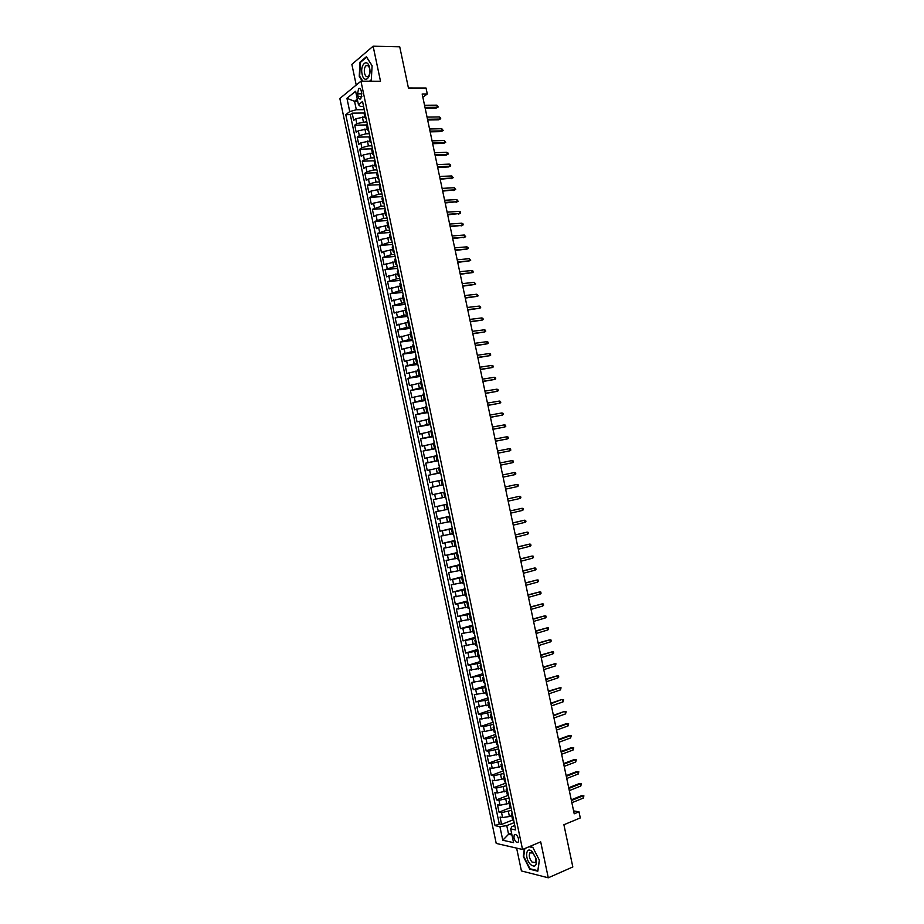<?xml version="1.0" encoding="UTF-8"?>
<svg xmlns="http://www.w3.org/2000/svg" width="924" height="924" viewBox="0 0 924 924"><rect width="100%" height="100%" fill="white"/><g stroke="black" fill="none" stroke-linecap="round" stroke-linejoin="round"><path stroke-width="1.39" d="M518.595 838.98C517.324 835.204 515.858 833.864 514.206 834.961L513.952 837.964C515.211 841.752 516.678 843.092 518.341 841.983L518.595 838.98M516.62 848.116L521.425 870.939L548.279 877.8L572.822 866.955L563.906 824.739L580.284 817.936L579.002 811.826L573.596 810.891M339.847 98.475L496.223 843.427L522.545 849.479L360.949 81.173L339.847 98.475M360.949 81.173L380.503 81.254L373.123 46.2L351.859 64.38L356.214 85.054M373.123 46.2L399.734 46.801L408.431 87.999L426.045 88.023L427.304 93.982L422.164 93.994L574.208 813.801L579.002 811.826M364.807 116.898L355.775 118.757L353.696 120.363L352.183 113.155L363.987 113.017M366.793 121.702L356.791 123.573L354.712 125.167L366.528 124.959M354.712 125.167L356.225 132.375L358.304 130.804L367.336 128.944M369.877 140.991L360.834 142.85L358.743 144.387L357.23 137.179L369.173 136.891M372.407 153.037L363.363 154.909L361.272 156.399L359.759 149.191L371.956 148.822M374.936 165.096L365.904 166.967L363.79 168.422L362.277 161.203L374.878 160.753M377.477 177.154L368.433 179.025L366.32 180.446L364.807 173.227L377.523 172.696M380.018 189.224L370.974 191.095L368.849 192.481L367.336 185.262L380.03 184.65M382.548 201.293L373.504 203.165L371.379 204.516L369.854 197.297L382.548 196.604M385.089 213.363L376.045 215.234L373.908 216.551L372.384 209.332L385.054 208.558M387.63 225.444L378.586 227.316L376.438 228.598L374.913 221.367L387.572 220.524M390.171 237.526L381.127 239.408L378.967 240.644L377.442 233.414L390.09 232.49M392.712 249.619L383.668 251.49L381.497 252.702L379.983 245.472L392.608 244.467M395.253 261.711L384.038 264.761L382.513 257.519L395.126 256.445M397.794 273.804L386.567 276.819L385.042 269.589L397.643 268.422M400.346 285.909L389.096 288.889L387.583 281.647L400.173 280.411M402.887 298.013L391.637 300.958L390.113 293.716L402.691 292.4M405.428 310.129L394.178 313.04L392.654 305.786L405.209 304.4M407.981 322.245L396.708 325.121L395.183 317.868L407.738 316.389M410.533 334.361L399.249 337.202L397.724 329.949L410.256 328.401M413.074 346.488L401.79 349.295L400.265 342.042L412.785 340.413M415.627 358.616L404.331 361.388L402.806 354.135L415.315 352.425M418.179 370.755L406.872 373.492L405.347 366.227L417.833 364.437M420.732 382.894L409.413 385.597L407.888 378.332L420.362 376.461M423.284 395.033L411.954 397.701L410.429 390.436L422.892 388.484M425.837 407.184L414.506 409.817L412.982 402.552L425.421 400.519M428.389 419.334L417.047 421.933L415.523 414.668L427.951 412.554M430.954 431.496L419.6 434.061L418.064 426.784L430.492 424.601M433.506 443.659L422.141 446.188L420.616 438.912L433.021 436.648M436.07 455.821L424.693 458.316L423.157 451.039L435.551 448.694M438.623 467.994L427.246 470.455L425.71 463.167L438.091 460.753M441.187 480.168L429.787 482.594L428.262 475.306L440.621 472.811M444.687 492.146L432.34 494.744L430.815 487.456L443.162 484.869L439.847 485.539L438.819 480.653M432.34 494.744L444.687 492.111M444.767 497.228L433.368 499.595L434.892 506.895L447.216 504.181M447.332 509.413L435.92 511.746L437.445 519.045L449.757 516.262M449.896 521.598L438.473 523.908L440.009 531.208L452.298 528.332M452.46 533.795L441.025 536.07L442.561 543.37L454.839 540.424M455.024 546.003L443.578 548.232L445.114 555.532L457.38 552.506M457.588 558.2L446.142 560.406L447.678 567.706L459.921 564.599M460.164 570.42L448.694 572.58L450.231 579.891L462.474 576.703M462.728 582.628L451.258 584.765L452.795 592.076L465.015 588.807M465.303 594.848L453.811 596.95L455.347 604.261L467.556 600.912M467.867 607.08L456.375 609.135L457.911 616.447L470.108 613.028M470.443 619.299L458.939 621.332L460.475 628.643L472.649 625.144M473.007 631.542L461.503 633.529L463.039 640.852L475.202 637.26M475.583 643.774L464.067 645.726L465.604 653.06L477.754 649.387M478.158 656.017L466.632 657.934L468.168 665.268L480.307 661.515M480.734 668.271L469.196 670.154L470.732 677.477L482.859 673.654M483.31 680.514L471.76 682.374L473.296 689.697L485.412 685.793M485.885 692.781L474.324 694.594L475.872 701.928L487.964 697.943M488.461 705.035L476.899 706.814L478.436 714.16L490.517 710.082M491.048 717.301L479.464 719.045L481.011 726.391L493.07 722.245M493.624 729.579L484.523 731.531L482.039 731.288L483.575 738.623L495.634 734.395M496.211 741.856L487.098 743.808L484.603 743.52L486.151 750.877L498.186 746.557M498.787 754.134L489.685 756.086L487.179 755.774L488.727 763.12L500.739 758.731M501.374 766.423L492.261 768.375L489.755 768.017L491.291 775.375L503.303 770.905M503.95 778.713L494.848 780.664L492.33 780.272L493.866 787.629L505.867 783.078M506.537 791.002L497.424 792.965L494.906 792.538L496.442 799.895L508.419 795.264M509.124 803.303L500.011 805.266L497.482 804.804L499.018 812.161L510.984 807.449M357.588 93.821L358.154 96.512C358.766 98.776 359.644 99.538 360.81 98.833L361.781 93.613L361.215 90.91C360.603 88.658 359.725 87.884 358.57 88.589L357.588 93.821L361.827 93.821M514.784 825.49L511.861 826.668L510.672 828.909L515.719 829.96L362.543 101.478L358.454 104.701L360.476 106.491L363.594 106.468M510.672 828.909L513.571 842.653L502.772 840.228L499.919 826.657L495.056 825.64L345.784 114.692L349.734 111.585L346.939 98.314L355.624 91.268L358.454 104.701M511.596 810.325L501.559 812.646L499.018 812.161M511.711 815.603L509.424 816.516L508.385 811.595M509.009 798.024L498.983 800.346L496.442 799.895M506.421 785.735L496.396 788.045L493.866 787.629M503.834 773.446L493.809 775.744L491.291 775.375M501.258 761.168L491.233 763.455L488.727 763.12M498.671 748.89L488.646 751.177L486.151 750.877M496.096 736.613L486.07 738.888L483.575 738.623M493.52 724.347L483.483 726.611L481.011 726.391M490.933 712.081L480.907 714.344L478.436 714.16M488.357 699.826L475.872 701.928M485.781 687.572L473.296 689.697M483.206 675.329L470.732 677.477M480.63 663.086L468.168 665.268M478.054 650.842L465.604 653.06M475.49 638.6L463.039 640.852M472.915 626.38L460.475 628.643M470.339 614.148L457.911 616.447M467.775 601.928L455.347 604.261M465.199 589.708L452.795 592.076M462.635 577.5L450.231 579.891M460.071 565.292L447.678 567.706M457.507 553.095L445.114 555.532M454.943 540.887L442.561 543.37M452.379 528.701L440.009 531.208M449.815 516.516L437.445 519.045M447.251 504.331L434.892 506.895M440.598 472.672L437.283 473.342L436.255 468.468M438.034 460.498L434.719 461.157L433.691 456.283M435.481 448.336L432.155 448.972L431.138 444.098M432.917 436.186L429.602 436.786L428.574 431.924M430.365 424.035L427.038 424.613L426.01 419.75M427.812 411.885L424.486 412.451L423.458 407.576M425.259 399.734L421.922 400.277L420.905 395.414M422.707 387.595L419.369 388.115L418.341 383.252M420.154 375.467L416.816 375.964L415.788 371.102M417.602 363.34L414.252 363.813L413.236 358.951M415.049 351.212L411.7 351.663L410.683 346.812M412.508 339.085L409.147 339.524L408.131 334.673M409.956 326.969L406.595 327.385L405.578 322.534M407.415 314.865L404.054 315.257L403.026 310.406M404.862 302.749L401.501 303.13L400.485 298.279M402.321 290.656L398.949 291.002L397.932 286.151M399.78 278.551L396.408 278.886L395.38 274.035M397.239 266.459L393.855 266.77L392.839 261.919M394.698 254.377L391.314 254.654L390.298 249.815M392.157 242.284L388.761 242.55L387.745 237.711M389.616 230.215L386.22 230.457L385.204 225.618M387.075 218.133L383.679 218.353L382.663 213.525M384.534 206.064L381.138 206.271L380.122 201.432M381.993 193.994L378.597 194.179L377.581 189.351M379.464 181.936L376.056 182.097L375.04 177.269M376.923 169.877L373.515 170.016L372.499 165.188M374.393 157.831L370.986 157.946L369.97 153.118M371.864 145.784L368.445 145.876L367.429 141.049M369.323 133.737L365.904 133.818L364.899 128.99M352.183 113.155L350.3 114.645L499.272 823.954L501.605 824.427L513.386 819.704M509.424 816.516L502.598 817.567L500.057 817.07L501.605 824.427M430.815 487.456L439.847 485.539M428.262 475.306L437.283 473.342M425.71 463.167L434.719 461.157M423.157 451.039L432.155 448.972M420.616 438.912L429.602 436.786M418.064 426.784L427.038 424.613M415.523 414.668L424.486 412.451M412.982 402.552L421.922 400.277M410.429 390.436L419.369 388.115M407.888 378.332L416.816 375.964M405.347 366.227L414.252 363.813M402.806 354.135L411.7 351.663M400.265 342.042L409.147 339.524M397.724 329.949L406.595 327.385M395.183 317.868L404.054 315.257M392.654 305.786L401.501 303.13M390.113 293.716L398.949 291.002M387.583 281.647L396.408 278.886M385.042 269.589L393.855 266.77M382.513 257.519L391.314 254.654M379.983 245.472L388.761 242.55M377.442 233.414L386.22 230.457M374.913 221.367L383.679 218.353M372.384 209.332L381.138 206.271M369.854 197.297L378.597 194.179M367.336 185.262L369.45 183.853L376.056 182.097M364.807 173.227L366.92 171.783L373.515 170.016M362.277 161.203L364.379 159.725L370.986 157.946M359.759 149.191L361.85 147.678L368.445 145.876M357.23 137.179L359.321 135.62L365.904 133.818M365.754 116.724L364.992 117.787L366.123 118.48M364.726 111.85L363.975 112.913L364.992 117.787M367.29 124.047L366.528 125.087L367.556 129.961L368.318 128.933M369.854 136.255L369.092 137.26L370.108 142.134L370.882 141.141M372.418 148.464L371.644 149.445L372.672 154.32L373.446 153.349M374.994 160.672L374.208 161.631L375.236 166.505L376.022 165.558M377.558 172.892L376.773 173.816L377.801 178.69L378.586 177.778M380.134 185.112L379.337 186.013L380.365 190.887L381.162 190.009M382.698 197.343L381.901 198.21L382.929 203.095L383.726 202.229M385.273 209.575L384.465 210.418L385.493 215.292L386.301 214.46M387.849 221.806L387.041 222.626L388.057 227.512L388.877 226.703M390.425 234.049L389.605 234.835L390.633 239.72L391.453 238.946M392.989 246.292L392.169 247.055L393.197 251.94L394.028 251.189M395.576 258.547L394.744 259.274L395.772 264.16L396.604 263.444M398.152 270.801L397.308 271.506L398.336 276.392L399.18 275.698M400.727 283.056L399.884 283.737L400.912 288.623L401.755 287.965M403.303 295.322L402.46 295.969L403.488 300.866L404.331 300.231M405.879 307.6L405.035 308.212L406.063 313.109L406.918 312.508M408.466 319.866L407.611 320.455L408.639 325.352L409.494 324.774M411.041 332.143L410.187 332.709L411.215 337.607L412.081 337.064M413.629 344.433L412.762 344.964L413.79 349.861L414.668 349.341M416.216 356.722L415.338 357.218L416.366 362.127L417.244 361.631M418.803 369.011L417.914 369.484L418.942 374.393L419.831 373.931M421.379 381.312L420.489 381.751L421.529 386.671L422.418 386.232M423.966 393.612L423.077 394.028L424.104 398.937L425.005 398.533M426.553 405.925L425.652 406.306L426.692 411.226L427.593 410.845M429.152 418.237L428.239 418.595L429.267 423.504L430.18 423.157M431.739 430.549L430.827 430.884L431.854 435.793L432.779 435.481M434.326 442.873L433.402 443.173L434.442 448.094L435.366 447.805M436.925 455.197L435.989 455.474L437.029 460.395L437.953 460.129M439.512 467.532L438.577 467.775L439.616 472.695L440.552 472.464M442.111 479.868L441.164 480.087L442.203 485.008L443.15 484.8L442.203 485.008M444.698 492.203L443.751 492.4L444.698 492.18M443.751 492.4L444.791 497.32L445.738 497.147M447.297 504.55L446.35 504.712L447.285 504.469M446.35 504.712L447.378 509.644L448.336 509.494M449.896 516.897L448.937 517.036L449.861 516.759M448.937 517.036L449.976 521.968L450.935 521.841M452.494 529.256L451.524 529.36L452.448 529.059M451.524 529.36L452.564 534.291L453.534 534.199M455.093 541.614L454.123 541.695L455.035 541.36M454.123 541.695L455.162 546.627L456.133 546.558M457.692 553.984L456.71 554.03L457.623 553.672M456.71 554.03L457.75 558.962L458.731 558.928M460.291 566.354L459.309 566.366L460.21 565.973M459.309 566.366L460.348 571.309L461.33 571.298M462.889 578.724L461.908 578.713L462.808 578.297M461.908 578.713L462.947 583.656L463.94 583.679M465.5 591.106L464.506 591.06L465.396 590.609M464.506 591.06L465.546 596.003L466.539 596.061M468.098 603.488L467.105 603.418L467.983 602.933M467.105 603.418L468.133 608.362L469.138 608.442M470.709 615.881L469.692 615.777L470.582 615.269M469.692 615.777L470.743 620.72L471.748 620.836M473.307 628.274L472.303 628.147L473.169 627.604M472.303 628.147L473.342 633.09L474.358 633.229M475.918 640.667L474.901 640.505L475.768 639.939M474.901 640.505L475.941 645.46L476.957 645.622M478.528 653.072L477.5 652.887L478.366 652.286M477.5 652.887L478.54 657.83L479.568 658.038M481.138 665.476L480.099 665.268L480.954 664.633M480.099 665.268L481.15 670.212L482.178 670.443M483.749 677.893L482.709 677.65L483.552 676.992M482.709 677.65L483.749 682.605L484.788 682.859M486.359 690.309L485.308 690.032L486.151 689.35M485.308 690.032L486.359 694.998L487.398 695.275M488.969 702.725L487.918 702.425L488.75 701.709M487.918 702.425L488.958 707.391L490.009 707.703M491.58 715.153L490.529 714.829L491.36 714.079M490.529 714.829L491.568 719.784L492.631 720.131M494.201 727.592L493.127 727.234L493.959 726.449M493.127 727.234L494.178 732.189L495.241 732.559M496.812 740.032L495.738 739.639L496.558 738.83M495.738 739.639L496.789 744.605L497.863 744.998M499.422 752.471L498.348 752.055L499.168 751.212M498.348 752.055L499.399 757.022L500.473 757.449M502.044 764.91L500.958 764.471L501.767 763.594M500.958 764.471L502.009 769.438L503.095 769.888M504.666 777.361L503.568 776.888L504.377 775.987M503.568 776.888L504.619 781.866L505.705 782.351M507.276 789.824L506.19 789.315L506.976 788.38M506.19 789.315L507.23 794.294L508.327 794.802M509.898 802.286L508.801 801.743L509.586 800.785M508.801 801.743L509.84 806.721L510.949 807.264M512.52 814.749L511.411 814.183L512.196 813.189M511.411 814.183L512.462 819.161L513.571 819.738M357.727 101.27L354.55 101.294L356.329 109.748L349.734 111.585M364.264 109.667L356.329 109.748M548.279 877.8L540.702 841.856L522.545 849.479M422.846 97.251L427.304 93.982M357.276 99.111L354.55 101.294L346.939 98.314M511.549 833.055L508.581 834.268L511.954 834.996M514.183 822.626L506.756 825.617L508.581 834.268L502.772 840.228M350.3 114.645L345.784 114.692M368.676 130.619L367.556 129.961M371.229 142.77L370.108 142.134M373.781 154.92L372.672 154.32M376.334 167.082L375.236 166.505M378.898 179.244L377.801 178.69M381.45 191.407L380.365 190.887M384.014 203.58L382.929 203.095M386.579 215.754L385.493 215.292M389.131 227.939L388.057 227.512M391.695 240.125L390.633 239.72M394.259 252.31L393.197 251.94M396.823 264.507L395.772 264.16M399.387 276.703L398.336 276.392M401.952 288.912L400.912 288.623M404.527 301.12L403.488 300.866M407.091 313.328L406.063 313.109M409.655 325.548L408.639 325.352M412.231 337.768L411.215 337.607M414.795 350L413.79 349.861M417.371 362.231L416.366 362.127M419.946 374.474L418.942 374.393M422.522 386.717L421.529 386.671M425.098 398.96L424.104 398.937M427.673 411.215L426.692 411.226M430.249 423.469L429.267 423.504M432.825 435.724L431.854 435.793M435.4 447.99L434.442 448.094M437.988 460.256L437.029 460.395M440.563 472.534L439.616 472.695M499.272 823.954L495.056 825.64M499.919 826.657L506.756 825.617M369.808 81.208L371.298 80.007L372.106 65.662L366.401 56.722L359.99 62.162L359.24 76.322L362.289 81.173M524.347 848.717L523.296 856.409L529.752 869.184L537.826 871.205L539.397 860.244L532.813 847.343L529.44 846.58M360.695 62.174L359.99 62.162M530.457 868.883L529.752 869.184M425.156 108.177L436.163 108.073L437.283 107.276L424.994 107.392M436.833 105.163L438.242 106.976L437.283 107.276L436.833 105.163L424.543 105.255M438.242 106.976L436.163 108.073M369.6 67.914C367.637 57.692 359.806 64.345 362.093 74.139C363.987 84.257 371.887 77.882 369.6 67.914M369.669 68.919C368.838 65.823 367.613 64.749 365.996 65.685C364.495 67.29 363.998 69.785 364.53 73.169C365.361 76.265 366.585 77.339 368.214 76.403C369.716 74.798 370.201 72.303 369.669 68.919M362.809 81.173L359.655 76.161L360.372 62.439L366.585 57.172L372.106 65.8M371.309 79.741L369.508 81.208M532.363 851.836L531.658 851.2C525.71 846.118 524.716 858.974 530.584 864.575C535.273 867.821 537.063 865.742 535.955 858.35L532.363 851.836L529.775 852.933C528.713 855.74 529.464 858.789 532.028 862.08L535.539 862.531L535.701 857.807L532.767 852.921L529.775 852.933M537.907 870.685L529.995 868.768L523.735 856.386L524.809 848.521M529.094 846.731L532.94 847.597M539.339 860.129L537.826 870.72M427.65 120.005L438.646 119.831L439.766 119.057L427.489 119.254M439.327 116.944L440.482 117.567L440.725 118.746L439.766 119.057L439.327 116.944L427.038 117.117M440.725 118.746L438.646 119.831M430.157 131.855L441.129 131.612L442.261 130.85L429.995 131.116M441.811 128.725L443.22 130.515L442.261 130.85L441.811 128.725L429.544 128.979M443.22 130.515L441.129 131.612M432.663 143.694L443.624 143.382L444.756 142.643L432.513 142.989M444.305 140.517L445.714 142.296L444.756 142.643L444.305 140.517L432.051 140.852M445.714 142.296L443.624 143.382M435.158 155.544L446.119 155.163L447.251 154.447L435.019 154.862M446.8 152.321L447.955 152.91L448.198 154.089L447.251 154.447L446.8 152.321L434.569 152.726M448.198 154.089L446.119 155.163M437.664 167.394L448.602 166.944L449.745 166.239L437.526 166.736M449.295 164.114L450.45 164.691L450.693 165.881L449.745 166.239L449.295 164.114L437.075 164.599M450.693 165.881L448.602 166.944M440.171 179.256L452.24 178.055L440.032 178.621M451.79 175.93L453.187 177.674L452.24 178.055L451.79 175.93L439.581 176.484M453.187 177.674L451.097 178.736M442.677 191.118L454.735 189.859L442.55 190.506M454.285 187.734L455.682 189.466L454.735 189.859L454.285 187.734L442.099 188.369M455.682 189.466L453.592 190.529M445.183 202.98L457.241 201.675L445.056 202.402M456.791 199.549L458.177 201.27L457.241 201.675L456.791 199.549L444.606 200.254M458.177 201.27L456.086 202.333M447.69 214.853L459.736 213.49L447.574 214.299M459.286 211.365L460.429 211.896L460.672 213.074L459.736 213.49L459.286 211.365L447.124 212.15M460.672 213.074L458.581 214.137M450.196 226.727L462.231 225.317L450.08 226.195M461.781 223.192L462.924 223.712L463.167 224.89L462.231 225.317L461.781 223.192L449.63 224.058M463.167 224.89L461.076 225.941M452.702 238.611L464.737 237.145L452.598 238.103M464.287 235.019L465.673 236.706L464.737 237.145L464.287 235.019L452.148 235.955M465.673 236.706L463.571 237.745M455.22 250.496L467.244 248.983L455.116 250.011M466.793 246.847L467.925 247.343L468.168 248.521L467.244 248.983L466.793 246.847L454.666 247.863M468.168 248.521L466.066 249.561M457.727 262.381L469.738 260.811L457.634 261.931M469.288 258.685L470.674 260.349L469.738 260.811L469.288 258.685L457.184 259.783M460.244 274.278L472.245 272.661L460.152 273.839M471.794 270.524L472.926 270.998L473.169 272.176L472.245 272.661L471.794 270.524L459.702 271.702M462.751 286.174L474.751 284.5L462.67 285.77M474.301 282.374L475.675 284.014L474.751 284.5L474.301 282.374L462.219 283.622M465.269 298.071L477.258 296.35L465.188 297.69M476.807 294.225L478.182 295.853L477.258 296.35L476.807 294.225L464.737 295.541M467.787 309.979L479.764 308.212L467.706 309.621M479.313 306.075L480.434 306.514L480.676 307.692L479.764 308.212L479.313 306.075L467.255 307.473M470.304 321.887L482.27 320.062L470.235 321.564M481.82 317.925L482.94 318.353L483.183 319.542L482.27 320.062L481.82 317.925L469.773 319.415M472.811 333.807L484.777 331.924L472.753 333.506M484.326 329.799L485.447 330.203L485.689 331.393L484.777 331.924L484.326 329.799L472.303 331.358M475.329 345.726L487.283 343.797L475.271 345.449M486.833 341.661L487.953 342.065L488.195 343.243L487.283 343.797L486.833 341.661L474.821 343.301M477.858 357.646L489.801 355.671L477.8 357.403M489.339 353.534L490.459 353.915L490.702 355.105L489.801 355.671L489.339 353.534L477.35 355.243M480.376 369.577L492.307 367.544L480.33 369.357M491.857 365.407L492.966 365.788L493.22 366.967L492.307 367.544L491.857 365.407L479.868 367.198M482.894 381.508L494.814 379.429L482.848 381.312M494.363 377.292L495.472 377.65L495.726 378.84L494.814 379.429L494.363 377.292L482.397 379.163M485.412 393.451L497.331 391.314L485.377 393.278M496.881 389.177L497.978 389.524L498.232 390.713L497.331 391.314L496.881 389.177L484.927 391.118M487.941 405.393L499.849 403.199L487.907 405.243M499.399 401.062L500.496 401.397L500.75 402.587L499.849 403.199L499.399 401.062L487.456 403.083M490.459 417.336L502.356 415.095L490.436 417.221M501.905 412.959L503.002 413.282L503.257 414.472L502.356 415.095L501.905 412.959L489.974 415.061M492.989 429.29L504.874 426.992L492.966 429.198M504.423 424.855L505.52 425.167L505.774 426.357L504.874 426.992L504.423 424.855L492.515 427.038M495.507 441.245L507.392 438.9L495.495 441.175M506.941 436.752L508.038 437.064L508.281 438.253L507.392 438.9L506.941 436.752L495.045 439.016M498.036 453.21L509.909 450.808L498.024 453.164M509.459 448.66L510.545 448.96L510.799 450.15L509.909 450.808L509.459 448.66L497.574 451.004M511.977 460.579L513.063 460.857L513.317 462.046L512.427 462.716L500.565 465.153L511.191 462.993L512.427 462.716L511.977 460.579L500.103 462.993M514.945 474.636L515.835 473.954L515.58 472.765L514.495 472.487L514.945 474.636L503.095 477.142M514.495 472.487L502.633 474.982M517.475 486.555L518.352 485.862L518.098 484.673L517.013 484.407L517.475 486.555L505.624 489.142M505.174 486.983L517.013 484.407L505.162 486.96M519.993 498.486L520.87 497.77L520.616 496.581L519.542 496.338L519.993 498.486L508.165 501.143M518.283 496.558L507.692 498.937L518.283 496.558M522.51 510.418L523.388 509.69L523.134 508.5L522.06 508.269L522.51 510.418L510.706 513.155M510.244 510.995L522.06 508.269L510.233 510.914M525.04 522.349L525.918 521.61L525.664 520.42L524.578 520.2L525.04 522.349L513.236 525.167M512.785 523.007L524.578 520.2L512.762 522.903M527.558 534.291L528.436 533.541L528.182 532.351L527.107 532.132L527.558 534.291L515.777 537.191M515.315 535.019L527.107 532.132L515.292 534.892M530.087 546.234L530.953 545.472L530.699 544.271L529.637 544.074L530.087 546.234L518.318 549.214M517.856 547.043L529.637 544.074L517.833 546.893M532.617 558.177L533.483 557.403L533.229 556.213L532.155 556.029L532.617 558.177L520.859 561.238M520.397 559.066L532.155 556.029L520.362 558.893M535.135 570.131L536.001 569.346L535.758 568.156L534.684 567.983L535.135 570.131L523.4 573.261M522.938 571.101L534.684 567.983L522.903 570.893M537.664 582.085L538.53 581.288L538.276 580.099L537.214 579.937L537.664 582.085L525.941 585.308M525.479 583.136L537.214 579.937L525.433 582.905M540.193 594.051L541.06 593.243L540.806 592.041L539.743 591.891L540.193 594.051L528.482 597.343M528.031 595.171L539.743 591.891L527.974 594.917M542.723 606.017L543.589 605.197L543.335 603.996L542.273 603.857L542.723 606.017L531.023 609.39M530.572 607.218L542.273 603.857L530.515 606.941M545.252 617.983L546.119 617.151L545.865 615.95L544.802 615.834L545.252 617.983L533.575 621.436M533.113 619.265L544.802 615.834L533.056 618.965M547.793 629.96L548.648 629.117L548.394 627.916L547.331 627.8L547.793 629.96L536.116 633.494M535.666 631.323L547.331 627.8L535.597 630.988M550.323 641.937L551.178 641.083L550.923 639.882L549.861 639.778L550.323 641.937L538.669 645.553M538.207 643.381L549.861 639.778L538.138 643.012M552.852 653.926L553.707 653.049L553.453 651.847L552.402 651.766L552.852 653.926L541.21 657.611M540.759 655.439L552.402 651.766L540.679 655.058M555.393 665.915L555.982 663.825L554.931 663.755L555.393 665.915L543.762 669.681M543.3 667.509L554.931 663.755L543.22 667.093M557.923 677.904L558.766 677.003L558.512 675.802L557.472 675.744L557.923 677.904L546.315 681.75M545.853 679.579L557.472 675.744L545.761 679.14M560.464 689.905L561.053 687.791L560.002 687.745L560.464 689.905L548.868 693.832M548.406 691.649L560.002 687.745L548.313 691.187M550.958 703.73L561.226 699.676L563.582 699.78L562.543 699.745L563.005 701.905L551.42 705.913M561.226 699.676L550.854 703.245M563.582 699.78L563.005 701.905M553.511 715.823L563.767 711.665L566.123 711.769L565.084 711.746L565.534 713.906L553.973 717.994M563.767 711.665L553.407 715.303M566.123 711.769L565.534 713.906M556.063 727.904L567.625 723.758L566.297 723.654L568.653 723.769L567.625 723.758L568.075 725.918L556.525 730.087M566.297 723.654L555.948 727.361M568.653 723.769L568.075 725.918M558.616 739.997L570.166 735.77L568.837 735.643L571.194 735.77L570.166 735.77L570.616 737.929L559.078 742.18M568.837 735.643L558.5 739.431M571.194 735.77L570.616 737.929M561.18 752.101L572.707 747.793L571.367 747.655L573.735 747.782L572.707 747.793L573.157 749.953L561.63 754.273M571.367 747.655L561.053 751.501M573.735 747.782L573.157 749.953M563.732 764.206L575.248 759.817L573.908 759.655L576.276 759.794L575.248 759.817L575.698 761.977L564.194 766.377M573.908 759.655L563.605 763.582M576.276 759.794L575.698 761.977M566.285 776.31L577.789 771.84L576.449 771.667L578.817 771.806L577.789 771.84L578.239 774.012L566.747 778.493M576.449 771.667L566.146 775.663M578.817 771.806L578.239 774.012M568.849 788.426L580.33 783.875L578.99 783.679L581.358 783.829L580.33 783.875L580.792 786.035L569.311 790.609M578.99 783.679L568.71 787.745M581.358 783.829L580.792 786.035M571.402 800.542L582.871 795.911L581.531 795.703L583.899 795.853L582.871 795.911L583.333 798.082L571.864 802.725M581.531 795.703L571.263 799.837M583.899 795.853L583.333 798.082M506.837 804.203L505.798 799.272M504.25 791.88L503.21 786.959M501.663 779.579L500.623 774.647M499.076 767.266L498.036 762.346M496.488 754.966L495.449 750.045M493.901 742.677L492.862 737.756M491.314 730.376L490.286 725.467M488.738 718.098L487.699 713.178M486.151 705.809L485.123 700.9M483.575 693.531L482.536 688.623M480.988 681.265L479.96 676.356M478.413 668.988L477.385 664.09M475.837 656.733L474.797 651.824M473.261 644.467L472.222 639.57M470.686 632.212L469.646 627.315M468.11 619.969L467.07 615.072M465.534 607.726L464.506 602.829M462.959 595.483L461.931 590.586M460.383 583.252L459.355 578.355M457.819 571.02L456.791 566.123M455.243 558.789L454.215 553.903M452.679 546.569L451.651 541.683M450.103 534.349L449.076 529.464M447.539 522.141L446.511 517.255M444.975 509.933L443.947 505.058M442.411 497.736L441.383 492.85M363.375 121.76L362.358 116.932M356.791 123.573L355.775 118.757M502.598 817.567L501.559 812.646M500.011 805.266L498.983 800.346M497.424 792.965L496.396 788.045M494.848 780.664L493.809 775.744M492.261 768.375L491.233 763.455M489.685 756.086L488.646 751.177M487.098 743.808L486.07 738.888M484.523 731.531L483.483 726.611M481.935 719.253L480.907 714.344M479.36 706.987L478.332 702.078M476.784 694.721L475.756 689.812M474.208 682.455L473.18 677.558M471.633 670.212L470.605 665.303M469.057 657.957L468.029 653.06M466.493 645.714L465.465 640.817M463.917 633.471L462.889 628.574M461.342 621.24L460.314 616.343M458.778 609.008L457.75 604.111M456.213 596.777L455.186 591.891M453.638 584.557L452.61 579.671M451.074 572.337L450.046 567.452M448.51 560.129L447.482 555.243M445.946 547.92L444.918 543.035M443.381 535.712L442.353 530.838M440.817 523.515L439.789 518.641M438.253 511.33L437.225 506.444M435.689 499.133L434.673 494.259M433.137 486.948L432.109 482.085M430.572 474.774L429.556 469.9M428.02 462.601L426.992 457.727M425.456 450.427L424.439 445.564M422.903 438.265L421.887 433.402M420.351 426.103L419.323 421.24M417.798 413.94L416.77 409.078M415.246 401.79L414.218 396.939M412.693 389.651L411.665 384.788M410.141 377.5L409.113 372.649M407.588 365.361L406.572 360.51M405.035 353.234L404.019 348.383M402.494 341.106L401.466 336.255M399.942 328.979L398.925 324.128M397.401 316.863L396.373 312.012M394.848 304.747L393.832 299.896M392.307 292.631L391.291 287.791M389.766 280.526L388.75 275.687M387.225 268.434L386.209 263.594M384.684 256.329L383.668 251.49M382.143 244.236L381.127 239.408M379.602 232.155L378.586 227.316M377.061 220.074L376.045 215.234M374.52 207.992L373.504 203.165M371.991 195.923L370.974 191.095M369.45 183.853L368.433 179.025M366.92 171.783L365.904 166.967M364.379 159.725L363.363 154.909M361.85 147.678L360.834 142.85M359.321 135.62L358.304 130.804M365.581 116.863L364.553 111.989M368.145 129.06L367.117 124.186M370.709 141.256L369.681 136.382M373.273 153.465L372.245 148.591M375.849 165.685L374.821 160.799M378.413 177.893L377.385 173.007M380.977 190.113L379.949 185.227M383.552 202.344L382.524 197.447M386.128 214.576L385.1 209.679M388.692 226.807L387.664 221.91M391.268 239.05L390.24 234.153M393.843 251.293L392.816 246.396M396.419 263.548L395.391 258.639M398.995 275.802L397.967 270.894M401.57 288.057L400.542 283.148M404.158 300.323L403.118 295.414M406.733 312.589L405.705 307.68M409.309 324.855L408.281 319.947M411.896 337.133L410.857 332.224M414.472 349.422L413.444 344.502M417.059 361.711L416.031 356.791M419.646 374.001L418.607 369.08M422.233 386.301L421.194 381.381M424.821 398.602L423.781 393.682M427.408 410.903L426.368 405.983M429.995 423.215L428.955 418.295M432.582 435.527L431.543 430.607M435.169 447.851L434.141 442.919M437.768 460.175L436.729 455.243M440.355 472.511L439.316 467.579M442.954 484.846L441.915 479.903M445.541 497.181L444.513 492.249M448.14 509.528L447.101 504.585M450.739 521.875L449.699 516.932M453.338 534.234L452.298 529.29M455.936 546.592L454.897 541.649M458.535 558.951L457.496 554.007M461.134 571.321L460.094 566.366M463.733 583.691L462.693 578.747M466.343 596.072L465.303 591.117M468.942 608.454L467.902 603.499M471.552 620.836L470.501 615.881M474.151 633.229L473.111 628.274M476.761 645.633L475.721 640.667M479.371 658.027L478.32 653.072M481.982 670.443L480.93 665.476M484.592 682.848L483.541 677.881M487.202 695.264L486.151 690.297M489.812 707.692L488.761 702.714M492.423 720.108L491.372 715.141M495.033 732.547L493.993 727.569M497.655 744.975L496.604 740.009M500.265 757.414L499.214 752.448M502.887 769.865L501.836 764.887M505.497 782.316L504.458 777.338M508.119 794.767L507.068 789.789M510.741 807.23L509.69 802.24M513.363 819.692L512.312 814.702M361.85 96.5L358.154 96.512M515.43 834.453L514.206 834.961M360.06 88.589L358.57 88.589M368.064 65.708L365.996 65.685M532.767 852.921L531.658 851.2"/></g></svg>
